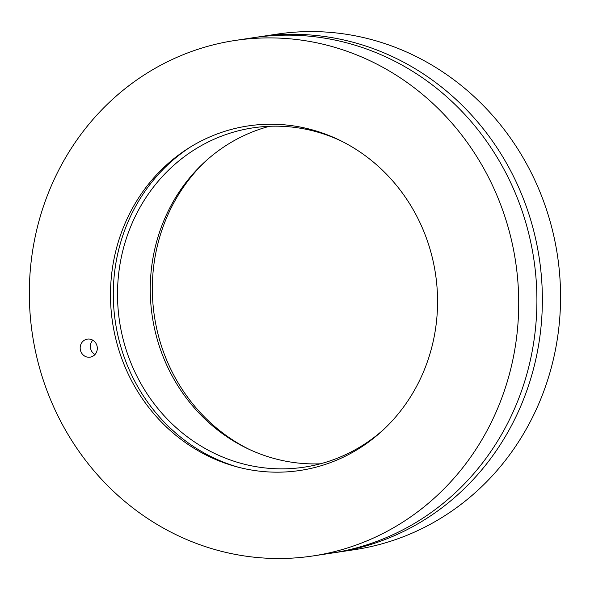 <?xml version="1.0" encoding="UTF-8"?>
<svg xmlns="http://www.w3.org/2000/svg" width="590" height="590" viewBox="0 0 590 590"><rect width="100%" height="100%" fill="white"/><g stroke="black" fill="none" stroke-linecap="round" stroke-linejoin="round"><path stroke-width="0.89" d="M86.494 339.302A9.13 8.555 81.4 0 1 87.386 339.117A9.13 8.555 81.4 0 1 97.121 346.389A9.13 8.555 81.4 0 1 91 356.98A9.13 8.555 81.4 0 1 90.108 357.171A9.13 8.555 81.4 0 1 80.373 349.9A9.13 8.555 81.4 0 1 86.494 339.302M317.029 466.904A174.212 163.29 81.4 0 1 237.069 466.897A174.212 163.29 81.4 0 1 112.565 322.56A174.212 163.29 81.4 0 1 188.947 147.92A174.212 163.29 81.4 0 1 424.232 232.46A174.212 163.29 81.4 0 1 317.029 466.904M312.914 555.95L331.108 553.206A260.662 244.312 -98.6 0 0 356.559 547.867A260.662 244.312 -98.6 0 0 531.391 245.344A260.662 244.312 -98.6 0 0 253.331 37.708L235.137 40.459A260.662 244.312 -98.6 0 0 32.443 334.655A260.662 244.312 -98.6 0 0 312.914 555.95A260.662 244.312 -98.6 0 0 338.365 550.618A260.662 244.312 -98.6 0 0 513.197 248.088A260.662 244.312 -98.6 0 0 235.137 40.459M384.215 428.974A171.572 160.812 81.4 0 1 320.923 463.659A171.572 160.812 81.4 0 1 304.175 467.169A171.572 160.812 81.4 0 1 119.556 321.506A171.572 160.812 81.4 0 1 252.977 127.86A171.572 160.812 81.4 0 1 340.725 140.737M269.49 126.29A171.572 160.812 -98.6 0 0 152.309 316.565A171.572 160.812 -98.6 0 0 320.414 463.799M190.769 146.792A176.071 165.03 -98.6 0 0 115.397 322.14A176.071 165.03 -98.6 0 0 239.149 467.442M205.681 161.114A174.212 163.29 -98.6 0 0 249.172 449.351M256.067 37.318A260.662 244.312 81.4 0 1 258.789 36.89A260.662 244.312 81.4 0 1 536.848 244.526A260.662 244.312 81.4 0 1 362.017 547.048A260.662 244.312 81.4 0 1 336.566 552.38A260.662 244.312 81.4 0 1 333.837 552.771M336.566 552.38L354.767 549.637A260.662 244.312 -98.6 0 0 380.218 544.304A260.662 244.312 -98.6 0 0 555.043 241.775A260.662 244.312 -98.6 0 0 276.99 34.146L258.789 36.89M94.983 354.524A8.938 8.378 81.4 0 1 92.822 340.201"/></g></svg>
